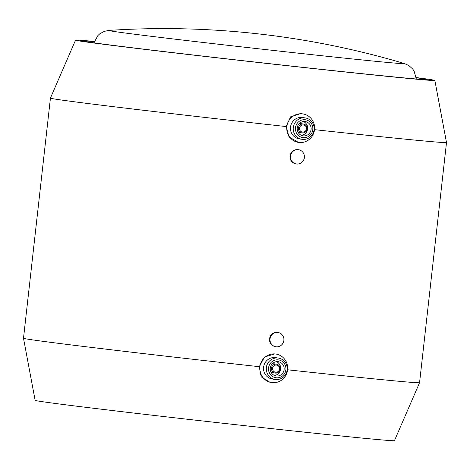 <?xml version="1.0" encoding="UTF-8"?>
<svg xmlns="http://www.w3.org/2000/svg" width="470" height="470" viewBox="0 0 470 470"><rect width="100%" height="100%" fill="white"/><g stroke="black" fill="none" stroke-linecap="round" stroke-linejoin="round"><path stroke-width="0.7" d="M416.214 77.55A180.791 1.827 -173.6 0 1 434.862 80.452A180.791 1.827 -173.6 0 1 302.116 67.339A180.791 1.827 -173.6 0 1 75.541 40.15A180.791 1.827 -173.6 0 1 94.37 41.448M298.532 142.434A14.429 13.924 98.5 0 0 299.067 142.504A14.429 13.924 98.5 0 0 314.477 129.961A14.429 13.924 98.5 0 0 302.815 113.899A14.429 13.924 98.5 0 0 302.281 113.834A14.429 13.924 98.5 0 0 286.865 126.377A14.429 13.924 98.5 0 0 298.532 142.434L289.021 136.935L286.201 126.559A199.274 2.015 -173.6 0 1 50.437 98.124A199.274 2.015 -173.6 0 1 50.437 98.118L75.541 40.15M286.201 126.559L290.554 116.842L300.636 113.587L302.815 113.899M271.595 382.574A14.429 13.924 -81.5 0 1 259.933 366.512A14.429 13.924 -81.5 0 1 275.344 353.969A14.429 13.924 -81.5 0 1 275.878 354.039A14.429 13.924 -81.5 0 1 287.546 370.096A14.429 13.924 -81.5 0 1 272.13 382.639A14.429 13.924 -81.5 0 1 271.595 382.574L269.956 382.327L261.214 376.846L259.264 366.694A199.274 2.015 -173.6 0 1 23.5 338.265A199.274 2.015 -173.6 0 1 23.5 338.259L50.437 98.124M287.581 369.79A199.274 2.015 -173.6 0 0 419.563 382.692A199.274 2.015 -173.6 0 1 419.563 382.692L394.459 440.666A180.791 1.827 -173.6 0 1 261.708 427.541A180.791 1.827 -173.6 0 1 35.138 400.364L23.5 338.265M275.144 379.454L272.383 379.043A10.822 10.44 -81.5 0 1 263.635 367A10.822 10.44 -81.5 0 1 275.197 357.588A10.822 10.44 -81.5 0 1 275.59 357.641L278.358 358.058A10.822 10.44 -81.5 0 1 287.105 370.096A10.822 10.44 -81.5 0 1 275.543 379.507A10.822 10.44 -81.5 0 1 275.144 379.454A10.822 10.44 -81.5 0 1 266.396 367.417A10.822 10.44 -81.5 0 1 277.958 358.005A10.822 10.44 -81.5 0 1 278.358 358.058M276.213 377.786A9.018 8.701 -81.5 0 1 268.57 367.881A9.018 8.701 -81.5 0 1 278.222 359.867A9.018 8.701 -81.5 0 1 285.866 369.772A9.018 8.701 -81.5 0 1 276.213 377.786M276.513 361.665A7.215 6.962 -81.5 0 1 274.445 375.465M278.023 361.659A7.215 6.962 -81.5 0 1 284.121 369.72A7.215 6.962 -81.5 0 1 276.149 375.959A7.215 6.962 -81.5 0 1 270.315 367.934A7.215 6.962 -81.5 0 1 278.023 361.659M275.314 373.098A4.506 4.353 -81.5 0 1 271.501 368.057A4.506 4.353 -81.5 0 1 276.483 364.156A4.506 4.353 -81.5 0 1 280.126 369.173A4.506 4.353 -81.5 0 1 275.314 373.098M273.235 372.786A4.506 4.353 -81.5 0 1 270.773 371.635M271.883 364.25A4.506 4.353 -81.5 0 1 274.404 363.845L276.483 364.156M275.643 372.234A3.607 3.478 -81.5 0 1 272.588 368.274A3.607 3.478 -81.5 0 1 276.448 365.067A3.607 3.478 -81.5 0 1 279.509 369.032A3.607 3.478 -81.5 0 1 275.643 372.234M259.264 366.694L264.522 357.012L274.85 353.892L275.878 354.039M275.655 346.725C271.484 345.838 269.439 343.194 269.504 338.794C270.414 334.487 273 332.355 277.259 332.39L278.023 332.496A7.215 6.962 -81.5 0 1 283.857 340.527A7.215 6.962 -81.5 0 1 275.884 346.766A7.215 6.962 -81.5 0 1 270.05 338.735A7.215 6.962 -81.5 0 1 278.023 332.496M296.153 163.936C291.988 163.049 289.937 160.405 290.008 156.005C290.918 151.698 293.503 149.566 297.763 149.601L298.526 149.707A7.215 6.962 -81.5 0 1 304.36 157.738A7.215 6.962 -81.5 0 1 296.388 163.977A7.215 6.962 -81.5 0 1 290.554 155.946A7.215 6.962 -81.5 0 1 298.526 149.707M303.25 123.998A4.506 4.353 98.5 0 0 298.432 127.922A4.506 4.353 98.5 0 0 302.245 132.963A4.506 4.353 98.5 0 0 307.063 129.038A4.506 4.353 98.5 0 0 303.25 123.998M303.385 124.932A3.607 3.478 98.5 0 0 299.525 128.14A3.607 3.478 98.5 0 0 302.58 132.099A3.607 3.478 98.5 0 0 306.446 128.892A3.607 3.478 98.5 0 0 303.385 124.932M303.42 124.021L301.34 123.71A4.506 4.353 98.5 0 0 298.82 124.115M297.71 131.5A4.506 4.353 98.5 0 0 300.007 132.628L302.081 132.94M303.35 135.859A7.215 6.962 98.5 0 0 311.058 129.585A7.215 6.962 98.5 0 0 304.96 121.524A7.215 6.962 98.5 0 0 297.252 127.799A7.215 6.962 98.5 0 0 303.35 135.859M301.376 135.331A7.215 6.962 98.5 0 0 303.45 121.53M304.889 117.87A10.822 10.44 98.5 0 0 293.333 127.276A10.822 10.44 98.5 0 0 302.081 139.32A10.822 10.44 98.5 0 0 302.48 139.373A10.822 10.44 98.5 0 0 314.042 129.961A10.822 10.44 98.5 0 0 305.288 117.923A10.822 10.44 98.5 0 0 304.889 117.87M305.159 119.733A9.018 8.701 98.5 0 0 295.501 127.746A9.018 8.701 98.5 0 0 303.15 137.651A9.018 8.701 98.5 0 0 312.803 129.638A9.018 8.701 98.5 0 0 305.159 119.733M305.288 117.923L302.527 117.506A10.822 10.44 98.5 0 0 302.128 117.453A10.822 10.44 98.5 0 0 290.572 126.865A10.822 10.44 98.5 0 0 299.32 138.909L302.081 139.32M416.232 77.744A173.125 1.751 -173.6 0 1 427.236 79.618A173.125 1.751 -173.6 0 1 300.124 67.046A173.125 1.751 -173.6 0 1 83.161 41.025A173.125 1.751 -173.6 0 1 94.306 41.636M404.47 63.55A148.937 1.504 -173.6 0 1 295.336 52.857A148.937 1.504 -173.6 0 1 113.811 31.431A148.937 1.504 -173.6 0 1 108.923 30.403L108.923 30.403A844.179 844.179 0 0 1 404.47 63.55L408.865 65.565L412.66 68.967L414.076 71.017L416.297 78.989M419.563 382.686L446.5 142.551A199.274 2.015 -173.6 0 1 446.5 142.551A199.274 2.015 -173.6 0 1 314.518 129.655M273.07 372.763L275.144 373.074M275.884 346.766L275.385 346.69M296.388 163.977L295.889 163.901M93.965 42.835L97.901 35.55L99.74 33.864L104.193 31.39L108.923 30.403M434.862 80.452L446.5 142.545"/></g></svg>
